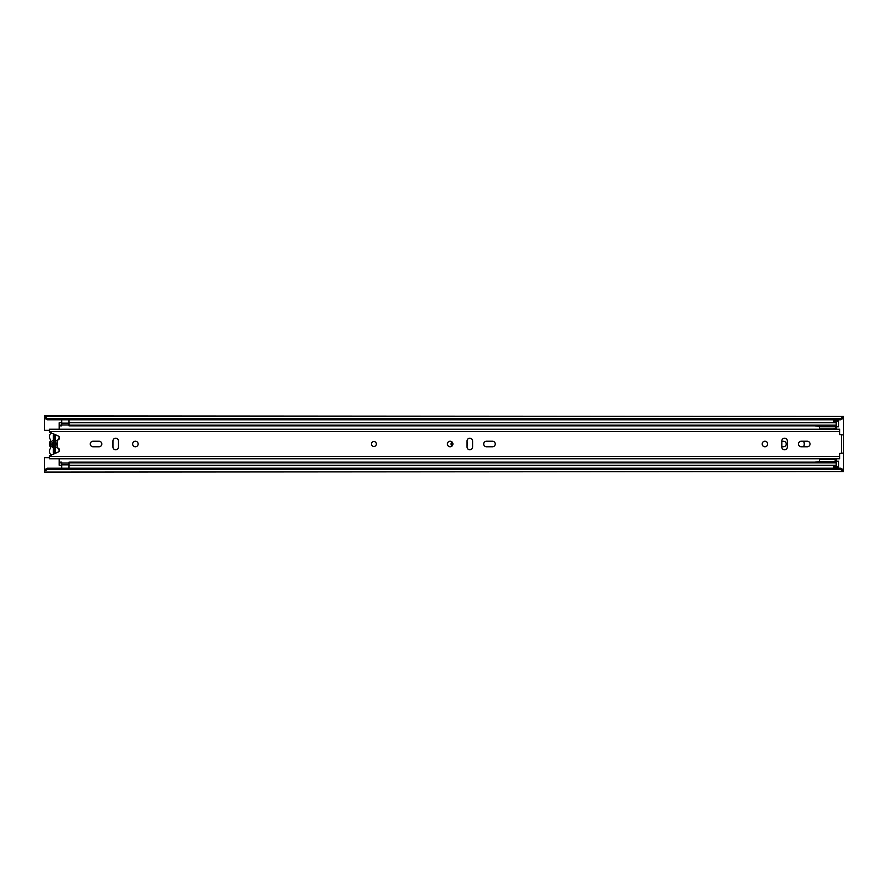 <?xml version="1.0" encoding="UTF-8"?>
<svg xmlns="http://www.w3.org/2000/svg" width="888" height="888" viewBox="0 0 888 888"><rect width="100%" height="100%" fill="white"/><g stroke="black" fill="none" stroke-linecap="round" stroke-linejoin="round"><path stroke-width="1.33" d="M451.992 441.935A2.764 2.764 0 0 0 451.992 446.065M804.073 442.502A3.807 3.807 0 0 0 803.185 441.236M836.219 426.784L838.683 426.784L838.683 421.256L833.765 421.256L833.765 422.766M838.683 421.256L833.765 421.256L833.765 420.39L838.683 420.39L838.683 421.256M833.765 465.234L833.765 466.744L838.683 466.744L838.683 461.216L836.219 461.216M44.4 469.73L47.475 468.231L47.475 469.53L44.4 471.017L44.4 457.664L49.317 457.664M47.475 468.231L840.525 468.231L843.6 469.73L843.6 434.942L839.671 434.565L839.671 429.226L49.317 429.226L49.317 432.012L58.164 435.953A2.153 2.153 0 0 1 57.309 440.071L57.309 447.929A2.153 2.153 0 0 1 58.164 452.048L49.317 455.988L49.317 458.774L839.671 458.774L839.671 453.435L843.6 453.058M841.757 434.942L843.6 434.776L843.6 418.27L840.525 419.769L840.525 418.47L843.6 416.983L843.6 418.27M49.317 430.336L44.4 430.336L44.4 416.983L47.475 418.47L840.525 418.47M781.817 446.708L783.538 446.708A2.708 2.708 0 0 0 786.246 444A2.708 2.708 0 0 0 783.538 441.292L781.817 441.292M803.185 446.764A3.807 3.807 0 0 0 804.073 445.499M843.6 471.539L44.4 472.094L843.6 471.539L840.525 469.53L840.525 468.231M843.6 469.73L843.6 471.017M47.475 469.53L840.525 469.53M44.4 416.461L843.6 416.461L44.4 415.906L44.4 416.983M47.475 418.47L47.475 419.769L840.525 419.769M47.475 419.769L44.4 418.27M54.856 453.035L54.856 434.965M54.856 436.774L53.38 436.774L53.38 434.965L53.38 441.725L51.848 444L53.38 447.707L53.38 440.293A3.874 3.874 0 0 0 53.38 447.707L53.38 453.035L53.38 451.226L54.856 451.226M838.683 466.744L838.683 467.976L833.765 467.976L838.683 467.61M833.765 467.61L833.765 466.744M838.683 420.39L833.765 420.39M58.164 448.118A1.965 1.965 0 0 0 58.419 448.74A4.851 4.851 0 0 1 59.152 451.148M51.282 455.111A4.851 4.851 0 0 1 50.205 448.729A1.965 1.965 0 0 0 50.205 446.653A5.039 5.039 0 0 1 50.205 441.347A1.965 1.965 0 0 0 50.205 439.271A4.851 4.851 0 0 1 51.282 432.889M57.309 446.653A3.874 3.874 0 0 1 55.234 447.807L55.234 446.276L56.765 444L55.234 441.725L55.234 440.193A3.874 3.874 0 0 1 57.309 441.347M58.164 439.882A1.965 1.965 0 0 1 58.419 439.26A4.851 4.851 0 0 0 59.152 436.852M53.38 453.035L55.234 453.035L55.234 447.807M55.234 440.193L55.234 434.965L53.38 434.965M59.152 438.972L59.152 436.907M467.055 446.276A6.205 6.205 0 0 0 467.055 441.725M803.607 446.764A6.205 6.205 0 0 0 803.607 441.236M59.152 451.093L59.152 449.028M59.152 462.171L59.152 465.234L61.616 465.234L61.616 462.171L59.152 462.171L59.152 458.774M59.152 462.826L61.616 462.826M59.152 429.226L59.152 425.829L61.616 425.829L61.616 422.766L59.152 422.766L59.152 425.174L61.616 425.174M59.152 425.829L59.152 425.174M68.987 422.766L68.987 425.174L836.219 425.174L836.219 422.766L68.987 422.766M819.413 425.829L68.987 425.829L68.987 425.174M836.141 425.829L836.219 425.174M836.219 429.226L836.219 425.829M836.141 462.171L836.219 458.774M68.987 462.826L836.219 462.826L836.219 465.234L68.987 465.234L68.987 462.171L819.413 462.171M836.219 462.171L836.219 462.826M68.931 463.159L68.931 468.231M61.672 468.231L61.672 463.025L68.931 463.025M61.672 424.841L61.672 419.769M68.931 419.769L68.931 424.975L61.672 424.975M819.413 462.826L819.413 459.318L833.099 459.318L819.413 458.774M819.413 429.226L819.413 425.174M836.141 429.226L836.141 425.174M819.413 426.762L836.141 426.762M819.413 428.948L833.099 428.948L819.413 428.948L833.099 428.948L836.141 427.838M819.413 461.505L836.141 461.505L836.141 458.774M836.141 460.428L833.099 459.318M836.141 462.826L836.141 461.505M819.413 461.582L814.74 462.193M814.74 425.829L819.413 426.418M376.379 444A2.464 2.464 0 0 0 373.915 441.536A2.464 2.464 0 0 0 371.462 444A2.464 2.464 0 0 0 373.915 446.464A2.464 2.464 0 0 0 376.379 444A2.464 2.464 0 0 1 373.915 446.464A2.464 2.464 0 0 1 371.462 444A2.464 2.464 0 0 1 373.915 441.536A2.464 2.464 0 0 1 376.379 444M452.913 444A2.764 2.764 0 0 0 450.149 441.236A2.764 2.764 0 0 0 447.386 444A2.764 2.764 0 0 0 450.149 446.764A2.764 2.764 0 0 0 452.913 444M483.716 444A2.764 2.764 0 0 0 486.48 446.764L492.507 446.764A2.764 2.764 0 0 0 495.271 444A2.764 2.764 0 0 0 492.507 441.236L486.48 441.236A2.764 2.764 0 0 0 483.716 444M138.151 444A2.764 2.764 0 0 0 135.387 441.236A2.764 2.764 0 0 0 132.623 444A2.764 2.764 0 0 0 135.387 446.764A2.764 2.764 0 0 0 138.151 444M90.265 444A2.764 2.764 0 0 0 93.029 446.764L99.056 446.764A2.764 2.764 0 0 0 101.82 444A2.764 2.764 0 0 0 99.056 441.236L93.029 441.236A2.764 2.764 0 0 0 90.265 444M767.676 444A2.764 2.764 0 0 0 764.912 441.236A2.764 2.764 0 0 0 762.148 444A2.764 2.764 0 0 0 764.912 446.764A2.764 2.764 0 0 0 767.676 444M798.479 444A2.764 2.764 0 0 0 801.242 446.764L807.27 446.764A2.764 2.764 0 0 0 810.034 444A2.764 2.764 0 0 0 807.27 441.236L801.242 441.236A2.764 2.764 0 0 0 798.479 444M787.345 440.992A2.764 2.764 0 0 0 784.581 438.217A2.764 2.764 0 0 0 781.817 440.992L781.817 447.008A2.764 2.764 0 0 0 784.581 449.783A2.764 2.764 0 0 0 787.345 447.008L787.345 440.992M112.943 447.008A2.764 2.764 0 0 0 115.718 449.783A2.764 2.764 0 0 0 118.481 447.008L118.481 440.992A2.764 2.764 0 0 0 115.718 438.217A2.764 2.764 0 0 0 112.943 440.992L112.943 447.008M472.583 440.992A2.764 2.764 0 0 0 469.819 438.217A2.764 2.764 0 0 0 467.055 440.992L467.055 447.008A2.764 2.764 0 0 0 469.819 449.783A2.764 2.764 0 0 0 472.583 447.008L472.583 440.992M841.757 453.058L843.6 453.224M55.234 446.276L55.234 441.725M44.4 469.264L45.355 469.264M842.645 469.264L843.6 469.264M44.4 418.736L45.355 418.736M842.645 418.736L843.6 418.736M833.765 467.354L838.683 467.354M838.683 420.646L833.765 420.646M61.672 464.868L68.931 464.868M68.931 423.132L61.672 423.132M841.447 453.058L841.447 434.942M49.317 431.49L839.671 431.49M49.317 456.51L839.671 456.51M49.317 458.719L839.671 458.719M49.317 429.281L839.671 429.281"/></g></svg>
